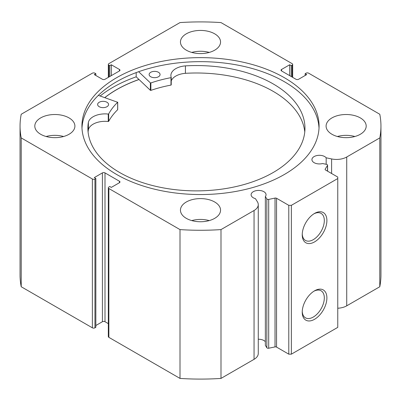 <?xml version="1.0" encoding="UTF-8"?>
<svg xmlns="http://www.w3.org/2000/svg" width="401" height="401" viewBox="0 0 401 401"><rect width="100%" height="100%" fill="white"/><g stroke="black" fill="none" stroke-linecap="round" stroke-linejoin="round"><path stroke-width="0.6" d="M327.492 171.132L327.492 165.463A1.459 0.842 0 0 0 327.582 165.177A1.459 0.842 0 0 0 327.156 164.58A1.459 0.842 0 0 0 326.625 164.385L322.559 163.533A7.474 4.316 0 0 1 314.118 162.671A7.474 4.316 0 0 1 311.928 159.623A7.474 4.316 0 0 1 316.544 155.633A7.474 4.316 0 0 1 324.685 156.57A7.474 4.316 0 0 1 326.173 157.799L326.173 164.29M258.269 339.251A7.474 4.316 180 0 1 263.868 340.509A7.474 4.316 180 0 1 265.357 341.737M119.433 182.716L119.433 181.227A1.825 1.053 180 0 1 119.964 181.969A1.825 1.053 180 0 1 119.433 182.716L111.313 187.402L109.764 186.51L108.861 187.031A1.825 1.053 0 0 0 108.33 187.773A1.825 1.053 0 0 0 108.861 188.52L180.009 229.598A180.45 104.18 0 0 0 220.991 229.598L254.049 210.51A14.411 8.321 0 0 0 258.269 204.625A14.411 8.321 0 0 0 257.402 201.783L255.422 198.645A7.474 4.316 180 0 1 253.297 197.783A7.474 4.316 180 0 1 251.111 194.736A7.474 4.316 180 0 1 255.723 190.751A7.474 4.316 180 0 1 263.868 191.683A7.474 4.316 180 0 1 266.053 194.736A7.474 4.316 180 0 1 265.357 196.555L265.357 345.381L266.835 347.727L266.835 198.901A1.459 0.842 0 0 0 268.705 199.407L275.026 198.079A1.459 0.842 180 0 1 276.555 198.274L288.785 205.337L291.367 205.337L337.762 178.545L337.762 177.062L325.532 169.999A1.459 0.842 180 0 1 325.106 169.402A1.459 0.842 180 0 1 325.191 169.112L325.191 169.688M314.564 290.81L314.564 290.81A17.438 10.065 -60 0 1 326.895 297.933A17.438 10.065 -60 0 1 314.564 319.286A17.438 10.065 -60 0 1 302.234 312.168A17.438 10.065 -60 0 1 314.564 290.81L314.564 290.81M302.254 311.392A15.614 9.012 120 0 0 305.467 317.828A15.614 9.012 120 0 0 313.276 317.056A15.614 9.012 120 0 0 323.477 303.296A15.614 9.012 120 0 0 321.081 290.785A15.614 9.012 120 0 0 313.903 291.216M314.564 213.422L314.564 213.422A17.438 10.065 -60 0 1 326.895 220.54A17.438 10.065 -60 0 1 314.564 241.898A17.438 10.065 -60 0 1 302.234 234.78A17.438 10.065 -60 0 1 314.564 213.422L314.564 213.422M302.254 234.004A15.614 9.012 120 0 0 305.467 240.44A15.614 9.012 120 0 0 313.276 239.663A15.614 9.012 120 0 0 323.477 225.903A15.614 9.012 120 0 0 321.081 213.392A15.614 9.012 120 0 0 313.903 213.828M319.016 128.094A118.571 68.456 0 0 0 284.339 81.699A118.571 68.456 0 0 0 156.741 66.486A118.571 68.456 0 0 0 81.984 128.094M116.661 174.49A118.571 68.456 0 0 0 245.873 189.332A118.571 68.456 0 0 0 319.071 126.089A118.571 68.456 0 0 0 284.339 77.684A118.571 68.456 0 0 0 155.127 62.842A118.571 68.456 0 0 0 81.929 126.089A118.571 68.456 0 0 0 116.661 174.49M69.037 117.904A20.05 11.574 0 0 0 47.188 115.393A20.05 11.574 0 0 0 34.807 126.089A20.05 11.574 0 0 0 40.681 134.275A20.05 11.574 0 0 0 62.531 136.781A20.05 11.574 0 0 0 74.907 126.089A20.05 11.574 0 0 0 69.037 117.904M63.599 136.505A20.05 11.574 0 0 0 46.12 136.505M214.675 33.814A20.05 11.574 0 0 0 192.826 31.308A20.05 11.574 0 0 0 180.45 42A20.05 11.574 0 0 0 186.325 50.185A20.05 11.574 0 0 0 208.174 52.696A20.05 11.574 0 0 0 220.55 42A20.05 11.574 0 0 0 214.675 33.814M209.242 52.421A20.05 11.574 0 0 0 191.758 52.421M214.675 201.989A20.05 11.574 0 0 0 192.826 199.477A20.05 11.574 0 0 0 180.45 210.174A20.05 11.574 0 0 0 186.325 218.36A20.05 11.574 0 0 0 208.174 220.866A20.05 11.574 0 0 0 220.55 210.174A20.05 11.574 0 0 0 214.675 201.989M209.242 220.59A20.05 11.574 0 0 0 191.758 220.59M360.319 117.904A20.05 11.574 0 0 0 338.469 115.393A20.05 11.574 0 0 0 326.093 126.089A20.05 11.574 0 0 0 331.963 134.275A20.05 11.574 0 0 0 353.812 136.781A20.05 11.574 0 0 0 366.193 126.089A20.05 11.574 0 0 0 360.319 117.904M354.88 136.505A20.05 11.574 0 0 0 337.401 136.505M327.492 165.463L325.191 169.112M346.725 157.002L346.725 305.828L379.782 286.745A180.45 104.18 180 0 0 380.95 274.911L380.95 126.089A180.45 104.18 0 0 1 379.782 137.919L346.725 157.002A14.411 8.321 180 0 1 331.607 158.936L326.173 157.799M380.95 126.089A180.45 104.18 0 0 0 379.782 114.255L308.635 73.182A1.825 1.053 0 0 0 306.058 73.182L305.156 73.699L306.7 74.596L298.585 79.283A1.825 1.053 180 0 1 296.003 79.283L281.567 70.947A1.825 1.053 180 0 1 281.036 70.205A1.825 1.053 180 0 1 281.567 69.458L281.567 70.947M292.139 77.052L292.139 65.142L291.236 65.664L289.687 64.772L281.567 69.458M292.139 65.142A1.825 1.053 0 0 0 292.67 64.401A1.825 1.053 0 0 0 292.139 63.654L220.991 22.581A180.45 104.18 0 0 0 180.009 22.581L108.861 63.654A1.825 1.053 0 0 0 108.33 64.401A1.825 1.053 0 0 0 108.861 65.142L108.861 77.052M119.433 69.458A1.825 1.053 180 0 1 119.964 70.205A1.825 1.053 180 0 1 119.433 70.947L119.433 69.458L111.313 64.772L109.764 65.664L108.861 65.142M20.05 126.089A180.45 104.18 0 0 0 21.218 137.919L92.365 178.996A1.825 1.053 0 0 0 94.942 178.996L94.942 327.817A1.825 1.053 180 0 1 92.365 327.817L21.218 286.745A180.45 104.18 180 0 1 20.05 274.911L20.05 126.089A180.45 104.18 0 0 1 21.218 114.255L92.365 73.182A1.825 1.053 0 0 1 94.942 73.182L95.844 73.699L94.3 74.596L102.415 79.283A1.825 1.053 180 0 0 104.997 79.283L119.433 70.947M102.415 172.891A1.825 1.053 180 0 1 104.997 172.891L104.997 321.717A1.825 1.053 0 0 0 102.415 321.717L102.415 172.891L94.3 177.578L95.844 178.475L94.942 178.996M119.433 181.227L104.997 172.891M265.357 196.555L266.835 198.901M291.367 205.337L291.367 354.163L337.762 327.371L337.762 178.545M291.367 354.163L288.785 354.163L288.785 205.337M276.555 198.274L276.555 347.101L288.785 354.163M276.555 347.101A1.459 0.842 0 0 0 275.026 346.905L275.026 198.079M268.705 199.407L268.705 348.233L275.026 346.905M268.705 348.233A1.459 0.842 180 0 1 266.835 347.727M108.861 188.52L108.861 337.346L180.009 378.419A180.45 104.18 180 0 0 220.991 378.419L254.049 359.336A14.411 8.321 0 0 0 258.269 353.451L258.269 204.625M108.861 337.346A1.825 1.053 180 0 1 108.33 336.599L108.33 187.773M104.997 321.717L108.33 323.642M95.844 325.512L102.415 321.717M94.942 327.817L95.844 327.301L95.844 178.475M346.725 305.828A14.411 8.321 180 0 1 337.762 308.234M21.218 286.745L21.218 137.919M379.782 137.919L379.782 286.745M180.009 229.598L180.009 378.419M220.991 378.419L220.991 229.598M305.156 75.488L305.156 73.699M289.687 75.634L289.687 64.772M291.236 76.531L291.236 65.664M109.764 76.531L109.764 65.664M111.313 75.634L111.313 64.772M95.844 75.488L95.844 73.699M136.185 72.596L136.185 76.822A123.944 71.558 0 0 0 100.145 95.994M138.972 79.478A118.571 68.456 0 0 0 104.786 97.593M104.861 97.618A118.475 68.401 180 0 1 139.022 79.523M98.33 95.368L117.658 102.27A96.24 55.564 0 0 0 108.671 113.924L108.255 114.064A16.777 9.689 0 0 0 88.375 122.355L88.365 129.794A108.541 62.666 0 0 0 88.08 131.939M99.247 106.726A5.469 3.158 180 0 1 97.628 104.486A5.469 3.158 180 0 1 100.992 101.568A5.469 3.158 180 0 1 106.947 102.245A5.469 3.158 180 0 1 108.566 104.486A5.469 3.158 180 0 1 105.197 107.398A5.469 3.158 180 0 1 99.247 106.726M150.741 76.761A5.469 3.158 180 0 1 149.127 74.521A5.469 3.158 180 0 1 152.49 71.609A5.469 3.158 180 0 1 158.445 72.28A5.469 3.158 180 0 1 160.064 74.521A5.469 3.158 180 0 1 156.696 77.438A5.469 3.158 180 0 1 150.741 76.761M117.658 109.498L117.658 109.709A96.24 55.564 0 0 0 108.671 121.363L108.255 121.508A16.777 9.689 0 0 0 88.375 129.794L88.365 122.355A108.541 62.666 0 0 0 87.889 128.22A108.541 62.666 0 0 0 119.979 172.701A108.541 62.666 0 0 0 238.159 186.064A108.541 62.666 0 0 0 304.966 128.22A108.541 62.666 0 0 0 272.875 83.739A108.541 62.666 0 0 0 185.427 65.879A16.777 9.689 0 0 0 170.886 75.483A16.777 9.689 0 0 0 171.227 77.423L170.981 77.669A96.24 55.564 0 0 0 150.871 82.947L150.37 82.877L138.631 71.709M304.775 131.939A108.541 62.666 0 0 0 272.875 91.177A108.541 62.666 0 0 0 185.427 73.318M171.227 77.508L170.981 85.107A96.24 55.564 0 0 0 150.871 90.385L150.37 90.315L136.185 76.822M185.427 65.879L185.427 73.323A16.777 9.689 0 0 0 171.232 80.967M92.365 327.817L92.365 178.996M254.049 210.51L254.049 359.336M331.607 158.936L331.607 173.508M150.37 82.877L150.37 90.315M150.871 82.947L150.871 90.385M170.981 77.669L170.981 85.107M108.671 113.924L108.671 121.363M117.658 102.27L117.658 109.709M108.255 114.064L108.255 121.508M292.67 64.401L292.67 77.358M108.33 77.358L108.33 64.401M327.582 165.177L327.582 171.182M171.232 77.468L171.232 84.907M117.709 102.165L117.709 109.603"/></g></svg>

